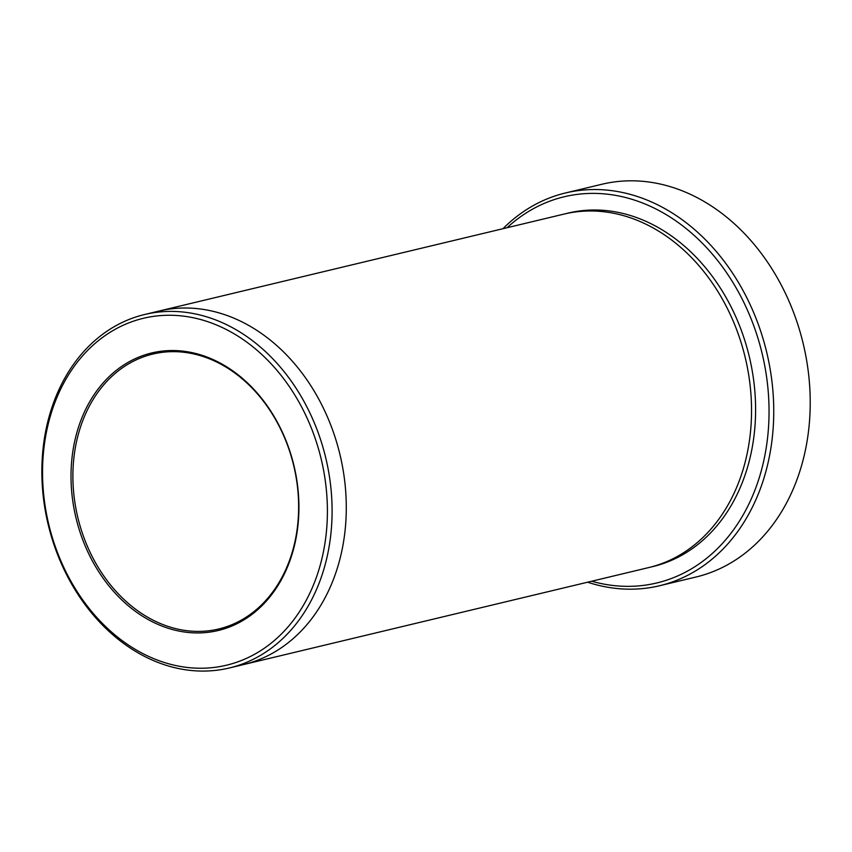 <?xml version="1.0" encoding="UTF-8"?>
<svg xmlns="http://www.w3.org/2000/svg" width="852" height="852" viewBox="0 0 852 852"><rect width="100%" height="100%" fill="white"/><g stroke="black" fill="none" stroke-linecap="round" stroke-linejoin="round"><path stroke-width="1.28" d="M591.693 581.224A198.569 155.948 -103.5 0 0 762.135 353.537A198.569 155.948 -103.5 0 0 507.057 227.729M158.003 311.3A181.742 142.731 76.5 0 1 158.845 311.097A181.742 142.731 76.5 0 1 313.142 389.396A181.742 142.731 76.5 0 1 329.341 589.115A181.742 142.731 76.5 0 1 243.48 664.592A181.742 142.731 76.5 0 1 242.639 664.794M243.48 664.592L648.745 567.57A181.742 142.731 76.5 0 0 734.594 492.083A181.742 142.731 76.5 0 0 718.406 292.364A181.742 142.731 76.5 0 0 564.109 214.065L158.845 311.097A181.742 142.731 76.5 0 1 313.142 389.396A181.742 142.731 76.5 0 1 329.341 589.115A181.742 142.731 76.5 0 1 243.48 664.592L229.294 667.989A181.742 142.731 -103.5 0 0 315.155 592.502A181.742 142.731 -103.5 0 0 298.956 392.793A181.742 142.731 -103.5 0 0 144.659 314.495A181.742 142.731 -103.5 0 0 58.809 389.971A181.742 142.731 -103.5 0 0 74.997 589.691A181.742 142.731 -103.5 0 0 229.294 667.989M84.316 412.208A142.699 112.07 -103.5 0 0 189.006 632.546A142.699 112.07 -103.5 0 0 281.543 430.42A142.699 112.07 -103.5 0 0 84.316 412.208M59.161 392.335A178.377 140.09 -103.5 0 0 190.017 667.744A178.377 140.09 -103.5 0 0 305.687 415.094A178.377 140.09 -103.5 0 0 59.161 392.335M587.592 582.204A201.935 158.589 -103.5 0 0 659.523 585.75A201.935 158.589 -103.5 0 0 754.915 501.881A201.935 158.589 -103.5 0 0 736.927 279.967A201.935 158.589 -103.5 0 0 565.483 192.967A201.935 158.589 -103.5 0 0 502.957 228.709M565.483 192.967L601.959 184.245A201.935 158.589 76.5 0 1 773.403 271.234A201.935 158.589 76.5 0 1 791.391 493.148A201.935 158.589 76.5 0 1 695.999 577.017L659.523 585.75M285.452 570.297A141.357 111.016 -103.5 0 0 272.864 414.956A141.357 111.016 -103.5 0 0 152.849 354.059A141.357 111.016 -103.5 0 0 86.073 412.762A141.357 111.016 -103.5 0 0 98.662 568.103A141.357 111.016 -103.5 0 0 218.676 629A141.357 111.016 -103.5 0 0 285.452 570.297M566.133 213.596A181.742 142.731 76.5 0 1 721.782 290.298A181.742 142.731 76.5 0 1 738.652 491.114A181.742 142.731 76.5 0 1 650.758 567.059M158.845 311.097L144.659 314.495"/></g></svg>
